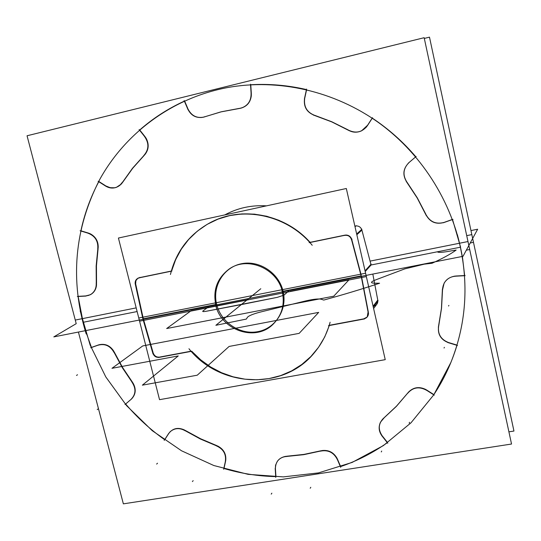 <?xml version="1.0" encoding="UTF-8"?>
<svg xmlns="http://www.w3.org/2000/svg" width="541" height="541" viewBox="0 0 541 541"><rect width="100%" height="100%" fill="white"/><g stroke="black" fill="none" stroke-linecap="round" stroke-linejoin="round"><path stroke-width="0.81" d="M466.721 235.639L471.826 234.611L513.95 431.049L508.905 431.84M124.998 404.533L131.443 399.048M131.335 399.143L125.647 403.992C137.15 417.544 150.155 429.446 164.653 439.691C150.155 429.446 137.15 417.544 125.647 403.992C137.15 417.544 150.155 429.446 164.653 439.691C150.155 429.446 137.15 417.544 125.647 403.992L131.335 399.143L125.647 403.992M131.916 382.081C136.244 388.587 135.913 394.389 130.936 399.474L130.679 399.677M132.673 383.082L122.401 367.826L113.691 351.636M97.806 345.28C104.893 343.271 110.364 345.767 114.219 352.773M98.746 344.935L90.692 347.789M91.456 347.43L85.498 330.652L91.456 347.43L85.498 330.652L91.456 347.43L98.563 344.908M457.368 234.706C469.331 279.115 467.174 321.699 450.896 362.443L433.787 394.829L410.964 422.839L383.393 445.588L352.157 462.413L318.419 472.908L283.349 476.885L248.109 474.349L213.823 465.524L181.533 450.781L152.204 430.65L126.702 405.77L105.793 376.921L90.104 344.969L80.163 310.865L90.104 344.969L105.793 376.921L126.702 405.77L152.204 430.65L181.533 450.781L213.823 465.524L248.109 474.349L283.349 476.885L318.419 472.908L352.157 462.413L383.393 445.588L410.964 422.839L433.787 394.829L450.896 362.443L433.787 394.829L410.964 422.839L383.393 445.588L352.157 462.413L318.419 472.908L283.349 476.885L248.109 474.349L213.823 465.524L181.533 450.781L152.204 430.65L126.702 405.77L105.793 376.921L90.104 344.969L80.163 310.865L90.104 344.969L105.793 376.921L126.702 405.77L152.204 430.65L181.533 450.781L213.823 465.524L248.109 474.349L283.349 476.885L318.419 472.908L352.157 462.413L383.393 445.588L410.964 422.839L433.787 394.829L450.896 362.443L433.787 394.829L410.964 422.839L383.393 445.588L352.157 462.413L318.419 472.908L283.349 476.885L248.109 474.349L213.823 465.524L181.533 450.781L152.204 430.65L126.702 405.77L105.793 376.921L90.104 344.969L80.163 310.865L90.104 344.969L105.793 376.921L126.702 405.77L152.204 430.65L181.533 450.781L213.823 465.524L248.109 474.349L283.349 476.885L318.419 472.908L352.157 462.413L383.393 445.588L410.964 422.839L433.787 394.829L450.896 362.443C467.174 321.699 469.331 279.115 457.368 234.706C469.331 279.115 467.174 321.699 450.896 362.443C467.174 321.699 469.331 279.115 457.368 234.706C469.331 279.115 467.174 321.699 450.896 362.443C467.174 321.699 469.331 279.115 457.368 234.706M370.071 261.12L467.985 241.543L511.529 444.033L123.362 503.854L78.411 332.046M136.19 307.883L75.273 320.062L76.213 323.674L53.809 336.894L76.213 323.674L53.809 336.894L76.213 323.674L27.05 135.771L424.158 37.708L469.703 249.509L466.335 250.172M164.721 439.732L168.508 433.862M168.806 433.402C172.809 428.242 178.043 427.099 184.495 429.98C178.043 427.099 172.809 428.242 168.806 433.402C172.809 428.242 178.043 427.099 184.495 429.98C178.043 427.099 172.809 428.242 168.806 433.402M185.11 430.332L200.589 438.751L216.779 445.622L200.589 438.751L185.11 430.332L200.589 438.751L216.779 445.622L200.589 438.751L185.11 430.332M217.428 445.879C223.589 449.044 226.361 453.892 225.739 460.445C226.361 453.892 223.589 449.044 217.428 445.879C223.589 449.044 226.361 453.892 225.739 460.445C226.361 453.892 223.589 449.044 217.428 445.879M225.644 460.925L223.994 468.499C240.901 473.503 258.145 476.208 275.727 476.607C258.145 476.208 240.901 473.503 223.994 468.499C240.901 473.503 258.145 476.208 275.727 476.607C258.145 476.208 240.901 473.503 223.994 468.499L225.644 460.925L223.994 468.499M275.93 476.607L275.457 469.169M275.416 468.628C275.538 461.743 279.014 457.632 285.844 456.306C279.014 457.632 275.538 461.743 275.416 468.628C275.538 461.743 279.014 457.632 285.844 456.306C279.014 457.632 275.538 461.743 275.416 468.628M286.561 456.246L303.927 454.406L320.996 450.761L303.927 454.406L286.561 456.246L303.927 454.406L320.996 450.761L303.927 454.406L286.561 456.246M321.658 450.606C328.495 449.686 333.655 452.29 337.138 458.423C333.655 452.29 328.495 449.686 321.658 450.606C328.495 449.686 333.655 452.29 337.138 458.423C333.655 452.29 328.495 449.686 321.658 450.606M337.361 458.917L340.634 466.579C357.283 460.878 372.844 452.918 387.329 442.694C372.844 452.918 357.283 460.878 340.634 466.579C357.283 460.878 372.844 452.918 387.329 442.694C372.844 452.918 357.283 460.878 340.634 466.579L337.361 458.917L340.634 466.579M387.545 442.545L382.561 436.262M382.21 435.816C378.071 429.703 378.348 424.009 383.021 418.734C378.348 424.009 378.071 429.703 382.21 435.816C378.071 429.703 378.348 424.009 383.021 418.734C378.348 424.009 378.071 429.703 382.21 435.816M383.596 418.22L396.506 406.135L408.083 392.638L396.506 406.135L383.596 418.22L396.506 406.135L408.083 392.638L396.506 406.135L383.596 418.22M408.475 392.151C413.439 387.167 419.255 386.301 425.929 389.561C419.255 386.301 413.439 387.167 408.475 392.151C413.439 387.167 419.255 386.301 425.929 389.561C419.255 386.301 413.439 387.167 408.475 392.151M426.43 389.865L433.875 394.605C443.884 379.484 451.579 363.058 456.962 345.32C451.579 363.058 443.884 379.484 433.875 394.605C443.884 379.484 451.579 363.058 456.962 345.32C451.579 363.058 443.884 379.484 433.875 394.605L426.43 389.865L433.875 394.605M457.003 345.104L449.03 342.676M448.462 342.507C440.949 339.511 437.662 334.155 438.609 326.433C437.662 334.155 440.949 339.511 448.462 342.507C440.949 339.511 437.662 334.155 438.609 326.433C437.662 334.155 440.949 339.511 448.462 342.507M438.717 325.925L441.537 308.214L442.511 290.159L441.537 308.214L438.717 325.925L441.537 308.214L442.511 290.159L441.537 308.214L438.717 325.925M442.511 289.557C443.14 281.949 447.319 277.452 455.042 276.072C447.319 277.452 443.14 281.949 442.511 289.557C443.14 281.949 447.319 277.452 455.042 276.072C447.319 277.452 443.14 281.949 442.511 289.557M455.644 276.025L464.557 275.545M464.645 275.545L462.379 256.441L464.645 275.545M460.486 247.19L371.092 264.982L460.486 247.19L371.092 264.982L365.202 271.548L371.092 264.982L365.202 271.548L371.092 264.982L365.202 271.548L371.092 264.982L460.486 247.19L371.092 264.982L365.202 271.548L371.092 264.982L365.202 271.548L371.092 264.982L460.486 247.19M372.823 274.071L377.767 300.079L372.823 274.071L377.767 300.079L372.823 274.071L377.767 300.079L373.094 306.233L377.767 300.079M377.855 300.837C377.794 303.582 376.448 305.361 373.817 306.172C376.448 305.361 377.794 303.582 377.855 300.837C377.794 303.582 376.448 305.361 373.817 306.172C376.448 305.361 377.794 303.582 377.855 300.837L376.82 304.225L373.608 308.498M78.154 296.488L83.131 322.294L78.154 296.488L83.131 322.294L137.116 311.548L83.131 322.294L137.116 311.548L83.131 322.294L137.116 311.548L83.131 322.294L137.116 311.548L83.131 322.294L137.116 311.548L83.131 322.294L78.168 296.563M99.003 344.766C105.245 343.379 110.229 345.611 113.955 351.454C110.229 345.611 105.245 343.379 99.003 344.766C105.245 343.379 110.229 345.611 113.955 351.454C110.229 345.611 105.245 343.379 99.003 344.766M114.279 352.083L122.679 367.616L132.518 382.298L122.679 367.616L114.279 352.083L122.679 367.616L132.518 382.298L122.679 367.616L114.279 352.083M132.924 382.879C136.379 388.952 135.913 394.315 131.544 398.96C135.913 394.315 136.379 388.952 132.924 382.879C136.379 388.952 135.913 394.315 131.544 398.96C135.913 394.315 136.379 388.952 132.924 382.879M477.656 229.222L463.015 256.312L53.809 336.894L463.015 256.312L477.656 229.222L470.968 230.574L477.656 229.222L463.015 256.312L53.809 336.894L463.015 256.312L477.656 229.222L470.968 230.574L477.656 229.222M143.311 318.777L215.649 304.529L143.311 318.777L215.649 304.529L143.311 318.777L215.649 304.529L143.311 318.777L215.649 304.529L143.311 318.777L135.784 284.424L143.311 318.777L215.649 304.529L143.311 318.777L135.784 284.424M283.092 291.241L361.131 275.863L283.092 291.241C278.885 272.86 259.173 259.93 241.387 263.751C223.541 267.295 212.092 286.372 216.643 304.333C212.092 286.372 223.541 267.295 241.387 263.751C259.173 259.93 278.885 272.86 283.092 291.241L361.131 275.863L283.092 291.241C278.885 272.86 259.173 259.93 241.387 263.751C223.541 267.295 212.092 286.372 216.643 304.333C212.092 286.372 223.541 267.295 241.387 263.751C259.173 259.93 278.885 272.86 283.092 291.241L361.131 275.863L283.092 291.241M281.773 289.746C285.269 303.136 282.443 314.564 273.279 324.052C255.129 342.879 219.044 329.462 215.304 302.872M365.588 273.232L385.239 359.657L159.534 399.671L138.767 318.013L365.588 273.232M283.2 291.721C287.372 309.919 275.362 328.495 257.773 331.66C240.238 335.082 221.262 322.598 216.758 304.806C221.262 322.598 240.238 335.082 257.773 331.66C275.362 328.495 287.372 309.919 283.2 291.721C287.372 309.919 275.362 328.495 257.773 331.66C240.238 335.082 221.262 322.598 216.758 304.806C221.262 322.598 240.238 335.082 257.773 331.66C275.362 328.495 287.372 309.919 283.2 291.721M143.446 319.244L153.049 352.448M153.204 352.982C154.368 355.992 156.477 357.364 159.541 357.094C156.477 357.364 154.368 355.992 153.204 352.982C154.368 355.992 156.477 357.364 159.541 357.094C156.477 357.364 154.368 355.992 153.204 352.982M160.014 357.006L191.074 351.19M191.751 351.278L200.684 359.819L210.692 367.021L221.573 372.729L233.103 376.813L245.032 379.187L257.11 379.782L269.087 378.578L280.698 375.589L291.687 370.862L301.81 364.478L310.832 356.573L318.541 347.315L324.756 336.887L329.313 325.526L324.756 336.887L318.541 347.315L310.832 356.573L301.81 364.478L291.687 370.862L280.698 375.589L269.087 378.578L257.11 379.782L245.032 379.187L233.103 376.813L221.573 372.729L210.692 367.021L200.684 359.819L191.751 351.278L200.684 359.819L210.692 367.021L221.573 372.729L233.103 376.813L245.032 379.187L257.11 379.782L269.087 378.578L280.698 375.589L291.687 370.862L301.81 364.478L310.832 356.573L318.541 347.315L324.756 336.887L329.313 325.526L324.756 336.887L318.541 347.315L310.832 356.573L301.81 364.478L291.687 370.862L280.698 375.589L269.087 378.578L257.11 379.782L245.032 379.187L233.103 376.813L221.573 372.729L210.692 367.021L200.684 359.819L191.751 351.278M329.388 325.29L363.43 318.913M364.046 318.798C366.926 318.034 368.407 316.167 368.489 313.198C368.407 316.167 366.926 318.034 364.046 318.798C366.926 318.034 368.407 316.167 368.489 313.198C368.407 316.167 366.926 318.034 364.046 318.798M368.394 312.414L361.53 276.586M378.078 300.546L373.249 306.923M371.146 264.069L365.047 270.845M368.34 313.401L361.036 275.301M368.056 312.089L367.217 316.985L363.261 319.136M373.574 306.483L376.583 304.536L377.625 301.148M328.468 325.682L364.546 318.926M330.111 322.22C327.089 333.499 321.942 343.542 314.673 352.333C284.187 390.818 220.045 387.971 188.958 348.749M158.54 357.5L191.893 351.251M159.703 357.249C156.166 357.817 153.833 356.309 152.704 352.705M142.736 318.345L153.029 353.942M465.159 275.673L454.961 276.221M442.43 290.307L444.1 283.227C446.785 278.777 450.802 276.424 456.151 276.174M442.416 288.982L441.442 308.356L438.352 327.346M448.942 342.872C440.82 339.897 437.385 334.297 438.643 326.074M447.806 342.541L457.51 345.489M434.274 395.153L425.835 389.784M407.643 393.314C412.952 387.214 419.343 386.254 426.808 390.419M408.401 392.299L396.384 406.372L382.927 418.917M382.44 436.506C378.849 431.934 378.206 427.147 380.512 422.136L383.894 418.125M381.73 435.627L387.769 443.248M340.702 467.363L336.996 458.673M320.319 451.174C328.096 449.585 333.797 452.425 337.415 459.694M321.51 450.842L303.751 454.67L285.675 456.55M275.274 469.426L275.565 465.172L277.317 461.372C279.643 458.268 282.842 456.638 286.913 456.496M275.193 468.371L275.775 477.412M223.663 469.263L225.536 460.689M216.048 445.703C223.365 448.874 226.456 454.203 225.306 461.689M217.218 446.122L200.359 439.001L184.271 430.203M168.298 434.071L170.084 431.772C174.628 427.924 179.707 427.62 185.333 430.866M168.826 433.226L164.2 440.401M88.568 233.124L80.893 230.791C84.585 213.607 90.543 197.249 98.766 181.715C90.543 197.249 84.585 213.607 80.893 230.791L88.568 233.124L80.893 230.791C84.585 213.607 90.543 197.249 98.766 181.715C90.543 197.249 84.585 213.607 80.893 230.791M98.881 181.499L105.407 185.651M105.88 185.948C112.183 189.303 117.607 188.336 122.158 183.047C117.607 188.336 112.183 189.303 105.88 185.948C112.183 189.303 117.607 188.336 122.158 183.047C117.607 188.336 112.183 189.303 105.88 185.948L110.141 187.693L114.638 187.781M122.564 182.445L132.741 168.217L144.42 155.139L132.741 168.217L122.564 182.445L132.741 168.217L144.42 155.139L132.741 168.217L122.564 182.445L132.741 168.217L144.42 155.139M144.873 154.652C149.073 149.14 149.255 143.311 145.407 137.157C149.255 143.311 149.073 149.14 144.873 154.652C149.073 149.14 149.255 143.311 145.407 137.157C149.255 143.311 149.073 149.14 144.873 154.652C148.789 149.654 149.215 144.197 146.144 138.273M145.069 136.711L139.72 129.962C153.083 118.256 167.967 108.646 184.38 101.126C167.967 108.646 153.083 118.256 139.72 129.962L145.069 136.711L139.72 129.962C153.083 118.256 167.967 108.646 184.38 101.126C167.967 108.646 153.083 118.256 139.72 129.962M184.609 101.018L187.835 108.579M188.065 109.12C191.555 115.842 196.829 118.493 203.903 117.066C196.829 118.493 191.555 115.842 188.065 109.12C191.555 115.842 196.829 118.493 203.903 117.066C196.829 118.493 191.555 115.842 188.065 109.12C190.885 114.868 195.342 117.668 201.441 117.519M204.64 116.822L221.58 111.723L239.102 108.437L221.58 111.723L204.64 116.822L221.58 111.723L239.102 108.437L221.58 111.723L204.64 116.822M239.771 108.349C247.061 106.773 250.923 102.08 251.362 94.276C250.923 102.08 247.061 106.773 239.771 108.349C247.061 106.773 250.923 102.08 251.362 94.276C250.923 102.08 247.061 106.773 239.771 108.349M251.335 93.688L250.767 84.775M250.76 84.748C269.344 83.666 287.907 85.275 306.449 89.576C287.907 85.275 269.344 83.666 250.76 84.748C269.344 83.666 287.907 85.275 306.449 89.576C287.907 85.275 269.344 83.666 250.76 84.748M306.598 89.698L304.82 97.847M304.698 98.421C303.65 106.503 306.801 112.082 314.159 115.152C306.801 112.082 303.65 106.503 304.698 98.421C303.65 106.503 306.801 112.082 314.159 115.152C306.801 112.082 303.65 106.503 304.698 98.421C303.65 106.503 306.801 112.082 314.159 115.152M314.693 115.321L331.856 121.793L348.377 130.029L331.856 121.793L314.693 115.321L331.856 121.793L348.377 130.029L331.856 121.793L314.693 115.321M348.891 130.32C355.944 133.593 362.003 132.227 367.055 126.215C362.003 132.227 355.944 133.593 348.891 130.32C355.944 133.593 362.003 132.227 367.055 126.215C362.003 132.227 355.944 133.593 348.891 130.32C352.34 132.2 355.951 132.599 359.718 131.524M367.4 125.701L372.228 118.222M372.296 118.114C388.546 128.92 403.045 141.796 415.792 156.741C403.059 141.81 388.553 128.927 372.296 118.114C388.553 128.927 403.059 141.81 415.806 156.755C403.059 141.81 388.553 128.927 372.296 118.114M415.704 156.856L409.138 162.449M408.935 162.618C403.228 168.44 402.484 174.824 406.717 181.776C402.484 174.824 403.228 168.44 408.935 162.618C403.228 168.44 402.484 174.824 406.717 181.776C402.484 174.824 403.228 168.44 408.935 162.618C403.228 168.44 402.484 174.824 406.717 181.776M407.069 182.256L417.307 197.857L425.916 214.378L417.307 197.857L407.069 182.256L417.307 197.857L425.916 214.378L417.307 197.857L407.069 182.256M426.159 214.905C430.149 221.966 436.093 224.474 443.999 222.432C436.093 224.474 430.149 221.966 426.159 214.905C430.149 221.966 436.093 224.474 443.999 222.432C436.093 224.474 430.149 221.966 426.159 214.905C430.149 221.966 436.093 224.474 443.999 222.432M444.54 222.243L452.391 219.457M452.54 219.504L460.601 247.169L452.54 219.504M370.916 264.326L361.902 230.094L356.837 234.747L361.902 230.094L356.837 234.747L361.902 230.094L370.916 264.326L361.902 230.094M361.679 229.431C360.529 227.004 358.629 225.834 355.971 225.908C358.629 225.834 360.529 227.004 361.679 229.431C360.529 227.004 358.629 225.834 355.971 225.908C358.629 225.834 360.529 227.004 361.679 229.431M355.356 226.003L354.869 226.104M266.51 205.85C251.518 204.951 237.607 207.974 224.772 214.919C237.607 207.974 251.518 204.951 266.51 205.85C251.518 204.951 237.607 207.974 224.772 214.919C237.607 207.974 251.518 204.951 266.51 205.85M78.134 296.34L85.309 295.954M85.843 295.927C92.443 295.007 96.014 291.058 96.555 284.072C96.014 291.058 92.443 295.007 85.843 295.927C92.443 295.007 96.014 291.058 96.555 284.072C96.014 291.058 92.443 295.007 85.843 295.927L88.907 295.332M96.535 283.362L96.447 265.834L98.117 248.407L96.447 265.834L96.535 283.362L96.447 265.834L98.117 248.407L96.447 265.834L96.535 283.362L96.447 265.834L98.117 248.407M98.198 247.724C98.34 240.819 95.297 236.004 89.062 233.279C95.297 236.004 98.34 240.819 98.198 247.724C98.34 240.819 95.297 236.004 89.062 233.279C95.297 236.004 98.34 240.819 98.198 247.724C98.408 241.401 95.75 236.748 90.232 233.759M80.082 230.764L88.771 233.401M97.732 249.076C98.421 241.158 95.101 235.835 87.757 233.103M97.921 247.852L96.156 265.976L96.278 284.221M85.032 296.103L90.327 294.737C94.526 292.174 96.481 288.258 96.203 282.977M90.624 294.575C94.066 292.553 96.028 289.449 96.508 285.242M86.053 296.062L77.322 296.529M462.846 260.052C454.683 206.405 423.799 155.585 379.302 123.138C334.622 90.915 278.284 78.256 227.139 87.635C172.376 98.029 125.654 132.755 99.821 179.308C74.327 228.755 69.775 280.292 86.175 333.919C69.775 280.292 74.327 228.755 99.821 179.308C125.654 132.755 172.376 98.029 227.139 87.635C172.376 98.029 125.654 132.755 99.821 179.308C74.327 228.755 69.775 280.292 86.175 333.919C69.775 280.292 74.327 228.755 99.821 179.308C125.654 132.755 172.376 98.029 227.139 87.635C172.376 98.029 125.654 132.755 99.821 179.308C74.327 228.755 69.775 280.292 86.175 333.919C69.775 280.292 74.327 228.755 99.821 179.308C125.654 132.755 172.376 98.029 227.139 87.635C278.284 78.256 334.622 90.915 379.302 123.138C423.799 155.585 454.683 206.405 462.846 260.052C454.683 206.405 423.799 155.585 379.302 123.138C334.622 90.915 278.284 78.256 227.139 87.635C278.284 78.256 334.622 90.915 379.302 123.138C423.799 155.585 454.683 206.405 462.846 260.052C454.683 206.405 423.799 155.585 379.302 123.138C334.622 90.915 278.284 78.256 227.139 87.635C278.284 78.256 334.622 90.915 379.302 123.138C423.799 155.585 454.683 206.405 462.846 260.052M470.217 242.983L473.483 242.334L429.486 37.146L424.313 38.425M216.346 307.105C212.363 291.498 216.495 278.913 228.735 269.35C247.744 255.054 279.44 269.371 282.794 294.054M118.418 238.033L139.571 321.178L366.352 276.586L346.321 188.505L118.418 238.033M135.663 283.856C135.243 281.097 136.197 279.122 138.543 277.932C136.197 279.122 135.243 281.097 135.663 283.856C135.243 281.097 136.197 279.122 138.543 277.932C136.197 279.122 135.243 281.097 135.663 283.856L135.892 280.671L137.827 278.297M139.429 277.655L171.294 271.061M209.59 222.993C190.364 233.773 177.705 249.773 171.612 270.994L175.656 259.633L181.363 249.056L188.62 239.507L197.289 231.203L207.183 224.339L218.091 219.091L229.769 215.582L241.969 213.911L254.398 214.141L266.774 216.265L278.811 220.261L290.213 226.03L300.722 233.448L310.074 242.348L344.908 235.139L310.074 242.348C284.701 213.715 240.968 205.641 209.759 222.906M351.515 238.723C350.311 236.194 348.323 234.963 345.557 235.044C348.323 234.963 350.311 236.194 351.515 238.723C350.311 236.194 348.323 234.963 345.557 235.044C348.323 234.963 350.311 236.194 351.515 238.723C350.372 236.289 348.472 235.058 345.807 235.024M351.745 239.42L361.199 275.126M143.088 319.731L135.122 283.376M139.585 277.79L137.637 278.405C135.473 279.859 134.736 281.935 135.426 284.634M139.93 277.371L139.064 277.864M138.408 278.006L171.903 271.075M312.211 245.276C287.224 214.581 241.678 205.174 209.428 223.081C189.005 234.544 176.008 251.687 170.435 274.503M310.392 242.091L309.837 242.53M309.134 242.686L345.395 235.186M355.018 226.747L356.228 225.685M351.657 240.204C350.534 236.349 348.019 234.774 344.117 235.484M352.022 239.163L351.542 239.602M356.668 234.01L361.915 229.215M351.339 238.879L361.368 276.769M452.986 219.342L443.343 222.764M425.814 214.493C429.865 222.155 436.073 224.779 444.459 222.351M426.369 215.731L417.192 197.972L406.142 181.255M409.28 162.334L409.267 162.347C402.991 168.386 402.22 175.061 406.96 182.351M408.367 163.098L416.157 156.464M372.478 117.674L366.933 126.269M348.235 130.09C352.549 132.613 356.992 132.856 361.557 130.821L367.569 125.262M361.706 130.746L366.203 127.304M349.405 130.773L331.707 121.867L313.259 114.99M304.651 97.894C303.285 106.496 306.585 112.325 314.537 115.375M304.387 99.05L306.558 89.076M250.51 84.2L251.159 94.323M238.994 108.464L241.043 108.126C247.947 105.779 251.288 100.788 251.071 93.147M241.259 108.065C247.169 106.219 250.524 102.087 251.328 95.662M240.278 108.315L220.647 111.953L203.72 117.126M187.592 108.633C190.838 115.537 196.038 118.405 203.2 117.248L204.917 116.68M188.038 109.708L184.123 100.538M139.084 129.583L145.144 137.225M143.75 155.598C149.018 149.607 149.242 143.189 144.427 136.339M144.636 154.726L132.464 168.312L121.901 183.135M105.13 185.746C108.673 188.092 112.372 188.64 116.227 187.396L119.845 185.326L122.557 182.08M116.511 187.287L121.434 183.954M106.05 186.347L98.124 181.303M321.023 299.18L323.782 300.066C343.934 294.507 362.538 288.894 379.586 283.227L374.122 283.186C369.882 282.929 370.822 281.665 376.942 279.393L404.763 268.891L424.279 264.164L432.07 263.251C442.89 258.327 450.917 253.925 456.151 250.05L447.522 251.538C441.26 252.552 437.892 252.633 437.432 251.781C437.892 252.633 441.26 252.552 447.522 251.538C441.26 252.552 437.892 252.633 437.432 251.781C437.892 252.633 441.26 252.552 447.522 251.538C441.26 252.552 437.892 252.633 437.432 251.781C437.892 252.633 441.26 252.552 447.522 251.538C441.26 252.552 437.892 252.633 437.432 251.781C437.892 252.633 441.26 252.552 447.522 251.538L456.151 250.05C450.917 253.925 442.89 258.327 432.07 263.251C442.89 258.327 450.917 253.925 456.151 250.05C450.917 253.925 442.89 258.327 432.07 263.251C442.89 258.327 450.917 253.925 456.151 250.05C450.917 253.925 442.89 258.327 432.07 263.251C442.89 258.327 450.917 253.925 456.151 250.05C450.917 253.925 442.89 258.327 432.07 263.251L424.279 264.164L432.07 263.251L424.279 264.164L432.07 263.251L424.279 264.164L432.07 263.251L424.279 264.164L404.763 268.891L424.279 264.164L404.763 268.891L424.279 264.164L404.763 268.891L424.279 264.164L404.763 268.891L376.942 279.393C370.822 281.665 369.882 282.929 374.122 283.186C369.882 282.929 370.822 281.665 376.942 279.393C370.822 281.665 369.882 282.929 374.122 283.186C369.882 282.929 370.822 281.665 376.942 279.393C370.822 281.665 369.882 282.929 374.122 283.186C369.882 282.929 370.822 281.665 376.942 279.393C370.822 281.665 369.882 282.929 374.122 283.186L379.586 283.227C362.538 288.894 343.934 294.507 323.782 300.066C343.934 294.507 362.538 288.894 379.586 283.227C362.538 288.894 343.934 294.507 323.782 300.066C343.934 294.507 362.538 288.894 379.586 283.227C362.538 288.894 343.934 294.507 323.782 300.066C343.934 294.507 362.538 288.894 379.586 283.227C362.538 288.894 343.934 294.507 323.782 300.066L321.023 299.18C317.831 298.591 311.968 299.356 303.447 301.472C311.968 299.356 317.831 298.591 321.023 299.18C317.831 298.591 311.968 299.356 303.447 301.472C311.968 299.356 317.831 298.591 321.023 299.18C317.831 298.591 311.968 299.356 303.447 301.472C311.968 299.356 317.831 298.591 321.023 299.18C317.831 298.591 311.968 299.356 303.447 301.472C311.968 299.356 317.831 298.591 321.023 299.18M289.848 289.908L284.025 295.129L277.405 297.327L241.3 304.603L215.879 325.297L246.365 319.068L247.48 317.229C249.245 315.423 254.405 313.482 262.967 311.406L303.447 301.472L262.967 311.406C254.405 313.482 249.245 315.423 247.48 317.229C249.245 315.423 254.405 313.482 262.967 311.406C254.405 313.482 249.245 315.423 247.48 317.229C249.245 315.423 254.405 313.482 262.967 311.406C254.405 313.482 249.245 315.423 247.48 317.229C249.245 315.423 254.405 313.482 262.967 311.406C254.405 313.482 249.245 315.423 247.48 317.229L246.365 319.068L247.48 317.229L246.365 319.068L247.48 317.229L246.365 319.068L247.48 317.229L246.365 319.068L215.879 325.297L246.365 319.068L215.879 325.297L246.365 319.068L215.879 325.297L246.365 319.068L215.879 325.297L241.3 304.603L215.879 325.297L241.3 304.603L277.405 297.327L241.3 304.603L277.405 297.327L241.3 304.603L260.796 288.725L215.879 325.297L241.3 304.603L215.879 325.297L241.3 304.603L277.405 297.327L241.3 304.603L277.405 297.327L284.025 295.129L277.405 297.327L284.025 295.129L277.405 297.327L241.3 304.603L260.796 288.725L241.3 304.603L260.796 288.725L241.3 304.603L206.432 311.231L277.405 297.327L241.3 304.603L277.405 297.327L284.025 295.129L277.405 297.327L284.025 295.129L289.848 289.908L284.025 295.129L289.848 289.908L284.025 295.129L277.405 297.327L284.025 295.129L277.405 297.327L284.025 295.129L289.848 289.908M98.171 408.854L97.211 409.611M245.526 301.161L244.816 301.743M77.512 374.751L76.504 375.447M318.69 312.387L142.743 345.929L111.973 368.313L178.26 355.931L142.371 385.158L197.249 375.204L229.12 346.436L299.173 333.357L318.69 312.387L142.743 345.929L111.973 368.313L178.26 355.931L142.371 385.158L197.249 375.204L229.12 346.436L299.173 333.357L318.69 312.387L142.743 345.929L111.973 368.313L178.26 355.931L142.371 385.158L197.249 375.204L229.12 346.436L299.173 333.357L318.69 312.387L142.743 345.929L111.973 368.313L178.26 355.931L142.371 385.158L197.249 375.204L229.12 346.436L299.173 333.357L318.69 312.387M166.655 328.543L333.777 296.177L349.053 279.758L290.165 291.342L349.053 279.758L290.165 291.342L349.053 279.758L333.777 296.177L349.053 279.758L333.777 296.177L166.655 328.543L333.777 296.177L166.655 328.543L190.973 310.852L166.655 328.543M247.21 299.788L190.973 310.852L247.21 299.788M247.629 299.45L246.933 300.018L247.629 299.45M210.111 305.618L202.875 311.041C202.233 311.69 203.416 311.751 206.432 311.231L241.3 304.603L206.432 311.231C203.416 311.751 202.233 311.69 202.875 311.041C202.233 311.69 203.416 311.751 206.432 311.231C203.416 311.751 202.233 311.69 202.875 311.041L210.111 305.618M448.874 305.408L448.577 306.017M444.377 347.336L444.066 348.032M409.544 422.278L409.165 423.109M381.703 451.052L381.277 451.938M310.777 487.292L310.209 488.232M271.866 493.182L271.23 494.129M193.178 480.651L192.393 481.558M157.499 463.218L156.647 464.083M344.908 235.139L310.074 242.348L300.722 233.448L290.213 226.03L278.811 220.261L266.774 216.265L254.398 214.141L241.969 213.911L229.769 215.582L218.091 219.091L207.183 224.339L197.289 231.203L188.62 239.507L181.363 249.056L175.656 259.633L171.612 270.994L175.656 259.633L181.363 249.056L188.62 239.507L197.289 231.203L207.183 224.339L218.091 219.091L229.769 215.582L241.969 213.911L254.398 214.141L266.774 216.265L278.811 220.261L290.213 226.03L300.722 233.448L310.074 242.348L344.908 235.139L310.074 242.348L300.722 233.448L290.213 226.03L278.811 220.261L266.774 216.265L254.398 214.141L241.969 213.911L229.769 215.582L218.091 219.091L207.183 224.339L197.289 231.203L188.62 239.507L181.363 249.056L175.656 259.633L171.612 270.994M138.516 277.905L137.651 278.399M224.752 214.926L225.57 214.486M210.185 222.676L209.441 223.075"/></g></svg>
